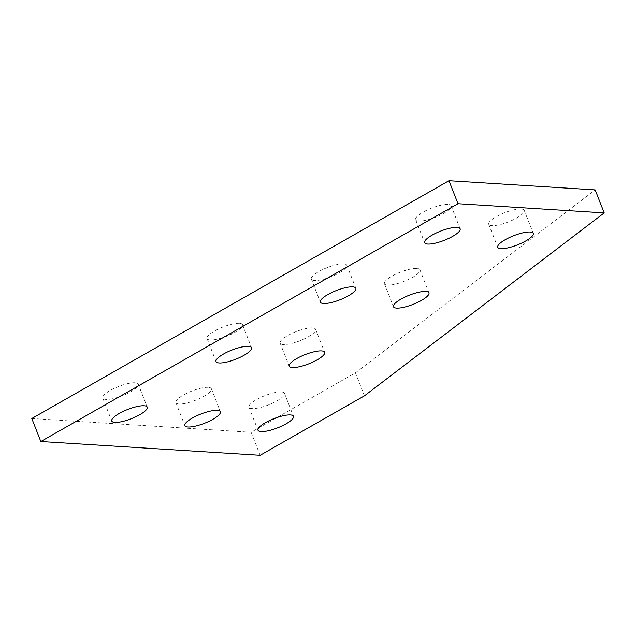 <?xml version="1.0" encoding="UTF-8"?>
<svg xmlns="http://www.w3.org/2000/svg" width="636" height="636" viewBox="0 0 636 636"><rect width="100%" height="100%" fill="white"/><g stroke="black" fill="none" stroke-linecap="round" stroke-linejoin="round"><path stroke-width="0.48" stroke-dasharray="3.18 2.39" d="M521.091 209.005A19.056 4.961 158.6 0 0 500.262 214.61A19.056 4.961 158.6 0 0 488.75 224.277A19.056 4.961 158.6 0 0 491.882 225.653A19.056 4.961 158.6 0 0 512.711 220.048A19.056 4.961 158.6 0 0 524.223 210.373A19.056 4.961 158.6 0 0 521.091 209.005M447.983 204.418A19.056 4.961 158.6 0 0 427.154 210.023A19.056 4.961 158.6 0 0 415.642 219.69A19.056 4.961 158.6 0 0 418.782 221.066A19.056 4.961 158.6 0 0 439.603 215.461A19.056 4.961 158.6 0 0 451.123 205.786A19.056 4.961 158.6 0 0 447.983 204.418M343.686 263.868A19.056 4.961 158.6 0 0 322.865 269.465A19.056 4.961 158.6 0 0 311.346 279.14A19.056 4.961 158.6 0 0 314.486 280.508A19.056 4.961 158.6 0 0 335.307 274.911A19.056 4.961 158.6 0 0 346.827 265.236A19.056 4.961 158.6 0 0 343.686 263.868M416.795 268.456A19.056 4.961 158.6 0 0 395.966 274.06A19.056 4.961 158.6 0 0 384.454 283.728A19.056 4.961 158.6 0 0 387.594 285.103A19.056 4.961 158.6 0 0 408.415 279.498A19.056 4.961 158.6 0 0 419.935 269.823A19.056 4.961 158.6 0 0 416.795 268.456M239.398 323.311A19.056 4.961 158.6 0 0 218.569 328.915A19.056 4.961 158.6 0 0 207.058 338.591A19.056 4.961 158.6 0 0 210.19 339.958A19.056 4.961 158.6 0 0 231.019 334.353A19.056 4.961 158.6 0 0 242.531 324.686A19.056 4.961 158.6 0 0 239.398 323.311M312.499 327.906A19.056 4.961 158.6 0 0 291.678 333.502A19.056 4.961 158.6 0 0 280.158 343.178A19.056 4.961 158.6 0 0 283.298 344.545A19.056 4.961 158.6 0 0 304.127 338.948A19.056 4.961 158.6 0 0 315.639 329.273A19.056 4.961 158.6 0 0 312.499 327.906M135.102 382.761A19.056 4.961 158.6 0 0 114.273 388.365A19.056 4.961 158.6 0 0 102.762 398.041A19.056 4.961 158.6 0 0 105.902 399.408A19.056 4.961 158.6 0 0 126.723 393.803A19.056 4.961 158.6 0 0 138.243 384.136A19.056 4.961 158.6 0 0 135.102 382.761M208.21 387.348A19.056 4.961 158.6 0 0 187.381 392.953A19.056 4.961 158.6 0 0 175.87 402.628A19.056 4.961 158.6 0 0 179.002 403.995A19.056 4.961 158.6 0 0 199.831 398.39A19.056 4.961 158.6 0 0 211.343 388.723A19.056 4.961 158.6 0 0 208.21 387.348M281.311 391.935A19.056 4.961 158.6 0 0 260.49 397.54A19.056 4.961 158.6 0 0 248.97 407.215A19.056 4.961 158.6 0 0 252.11 408.582A19.056 4.961 158.6 0 0 272.939 402.978A19.056 4.961 158.6 0 0 284.451 393.31A19.056 4.961 158.6 0 0 281.311 391.935M31.8 418.512L251.117 432.281L355.413 372.831L364.428 395.831M355.413 372.831L595.185 189.902M251.117 432.281L260.132 455.281M488.75 224.277L497.757 247.277M415.642 219.69L424.657 242.69M311.346 279.14L320.361 302.14M384.454 283.728L393.469 306.727M207.058 338.591L216.065 361.59M280.158 343.178L289.173 366.177M102.762 398.041L111.777 421.032M175.87 402.628L184.877 425.627M248.97 407.215L257.985 430.214M284.451 393.31L293.466 416.31M211.343 388.723L220.358 411.723M138.243 384.136L147.25 407.135M315.639 329.273L324.654 352.272M242.531 324.686L251.546 347.685M419.935 269.823L428.942 292.822M346.827 265.236L355.842 288.235M451.123 205.786L460.13 228.785M524.223 210.373L533.238 233.372"/><path stroke-width="0.95" d="M500.898 248.652A19.056 4.961 -21.4 0 1 497.757 247.277A19.056 4.961 -21.4 0 1 509.277 237.61A19.056 4.961 -21.4 0 1 530.098 232.005A19.056 4.961 -21.4 0 1 533.238 233.372A19.056 4.961 -21.4 0 1 521.727 243.047A19.056 4.961 -21.4 0 1 500.898 248.652M427.79 244.065A19.056 4.961 -21.4 0 1 424.657 242.69A19.056 4.961 -21.4 0 1 436.169 233.022A19.056 4.961 -21.4 0 1 456.998 227.418A19.056 4.961 -21.4 0 1 460.13 228.785A19.056 4.961 -21.4 0 1 448.618 238.46A19.056 4.961 -21.4 0 1 427.79 244.065M323.501 303.507A19.056 4.961 -21.4 0 1 320.361 302.14A19.056 4.961 -21.4 0 1 331.873 292.465A19.056 4.961 -21.4 0 1 352.702 286.868A19.056 4.961 -21.4 0 1 355.842 288.235A19.056 4.961 -21.4 0 1 344.322 297.91A19.056 4.961 -21.4 0 1 323.501 303.507M396.602 308.094A19.056 4.961 -21.4 0 1 393.469 306.727A19.056 4.961 -21.4 0 1 404.981 297.052A19.056 4.961 -21.4 0 1 425.81 291.455A19.056 4.961 -21.4 0 1 428.942 292.822A19.056 4.961 -21.4 0 1 417.431 302.498A19.056 4.961 -21.4 0 1 396.602 308.094M219.205 362.957A19.056 4.961 -21.4 0 1 216.065 361.59A19.056 4.961 -21.4 0 1 227.585 351.915A19.056 4.961 -21.4 0 1 248.406 346.31A19.056 4.961 -21.4 0 1 251.546 347.685A19.056 4.961 -21.4 0 1 240.034 357.353A19.056 4.961 -21.4 0 1 219.205 362.957M292.314 367.544A19.056 4.961 -21.4 0 1 289.173 366.177A19.056 4.961 -21.4 0 1 300.693 356.502A19.056 4.961 -21.4 0 1 321.514 350.897A19.056 4.961 -21.4 0 1 324.654 352.272A19.056 4.961 -21.4 0 1 313.135 361.94A19.056 4.961 -21.4 0 1 292.314 367.544M114.909 422.407A19.056 4.961 -21.4 0 1 111.777 421.032A19.056 4.961 -21.4 0 1 123.289 411.365A19.056 4.961 -21.4 0 1 144.118 405.76A19.056 4.961 -21.4 0 1 147.25 407.135A19.056 4.961 -21.4 0 1 135.738 416.803A19.056 4.961 -21.4 0 1 114.909 422.407M188.018 426.995A19.056 4.961 -21.4 0 1 184.877 425.627A19.056 4.961 -21.4 0 1 196.397 415.952A19.056 4.961 -21.4 0 1 217.218 410.347A19.056 4.961 -21.4 0 1 220.358 411.723A19.056 4.961 -21.4 0 1 208.846 421.39A19.056 4.961 -21.4 0 1 188.018 426.995M261.126 431.582A19.056 4.961 -21.4 0 1 257.985 430.214A19.056 4.961 -21.4 0 1 269.505 420.539A19.056 4.961 -21.4 0 1 290.326 414.934A19.056 4.961 -21.4 0 1 293.466 416.31A19.056 4.961 -21.4 0 1 281.947 425.977A19.056 4.961 -21.4 0 1 261.126 431.582M457.984 203.719L604.2 212.893L364.428 395.831L260.132 455.281L40.815 441.511L457.984 203.719L448.976 180.719L31.8 418.512L40.815 441.511M448.976 180.719L595.185 189.902L604.2 212.893"/></g></svg>
